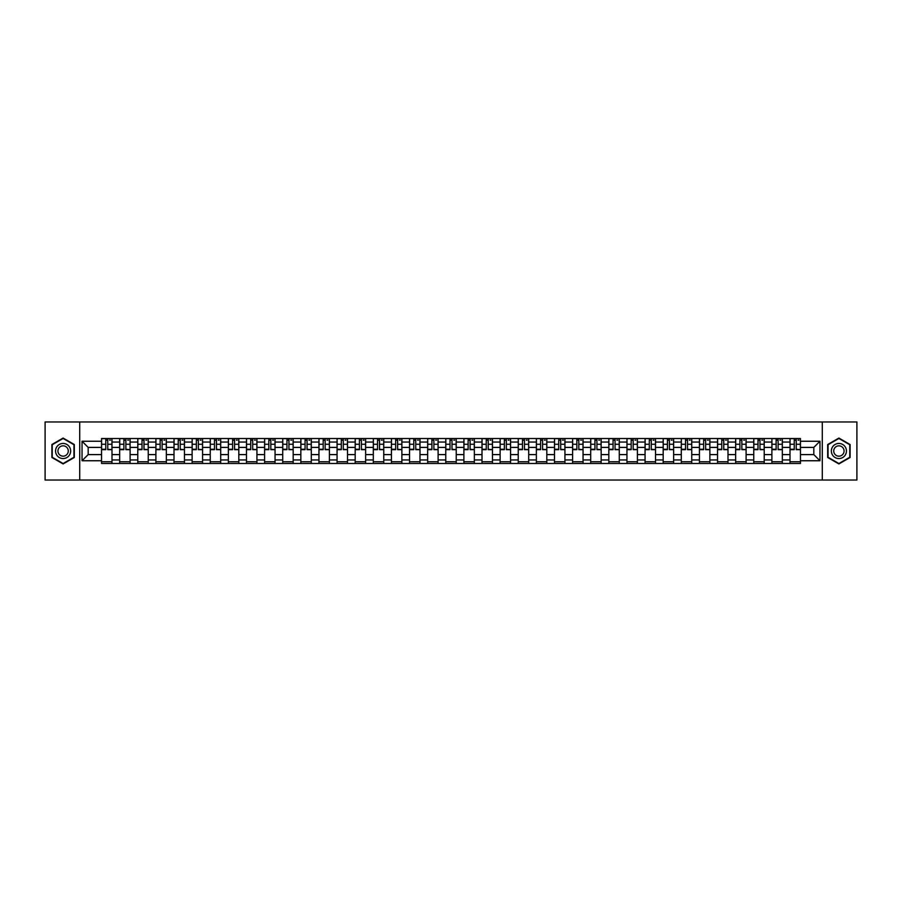 <?xml version="1.0" encoding="UTF-8"?>
<svg xmlns="http://www.w3.org/2000/svg" width="902" height="902" viewBox="0 0 902 902"><rect width="100%" height="100%" fill="white"/><g stroke="black" fill="none" stroke-linecap="round" stroke-linejoin="round"><path stroke-width="1.35" d="M822.286 480.033L856.9 480.033L856.9 421.967L45.1 421.967L45.1 480.033L822.286 480.033L822.286 421.967M119.662 463.481L119.662 442.059L111.995 442.059L111.995 463.481M111.995 442.059L111.995 438.519M119.662 442.059L119.662 438.519M130.113 438.519L130.113 463.481M137.78 463.481L137.78 438.519M148.232 438.519L148.232 463.481M155.899 463.481L155.899 438.519M166.351 438.519L166.351 463.481M174.007 463.481L174.007 438.519M184.47 438.519L184.47 463.481M192.126 463.481L192.126 438.519M202.578 438.519L202.578 463.481M210.245 463.481L210.245 438.519M220.697 438.519L220.697 463.481M228.364 463.481L228.364 438.519M238.816 438.519L238.816 463.481M246.483 463.481L246.483 438.519M256.935 438.519L256.935 463.481M264.602 463.481L264.602 438.519M275.054 438.519L275.054 463.481M282.721 463.481L282.721 438.519M293.173 438.519L293.173 463.481M300.84 463.481L300.84 438.519M311.291 438.519L311.291 463.481M318.947 463.481L318.947 438.519M329.399 438.519L329.399 463.481M337.066 463.481L337.066 438.519M347.518 438.519L347.518 463.481M355.185 463.481L355.185 438.519M365.637 438.519L365.637 463.481M373.304 463.481L373.304 438.519M383.756 438.519L383.756 463.481M391.423 463.481L391.423 438.519M401.875 438.519L401.875 463.481M409.542 463.481L409.542 438.519M419.994 438.519L419.994 463.481M427.661 463.481L427.661 438.519M438.113 438.519L438.113 463.481M445.768 463.481L445.768 438.519M456.232 438.519L456.232 463.481M463.887 463.481L463.887 438.519M474.339 438.519L474.339 463.481M482.006 463.481L482.006 438.519M492.458 438.519L492.458 463.481M500.125 463.481L500.125 438.519M510.577 438.519L510.577 463.481M518.244 463.481L518.244 438.519M528.696 438.519L528.696 463.481M536.363 463.481L536.363 438.519M546.815 438.519L546.815 463.481M554.482 463.481L554.482 438.519M564.934 438.519L564.934 463.481M572.601 463.481L572.601 438.519M583.053 438.519L583.053 463.481M590.709 463.481L590.709 438.519M601.16 438.519L601.16 463.481M608.827 463.481L608.827 438.519M619.279 438.519L619.279 463.481M626.946 463.481L626.946 438.519M637.398 438.519L637.398 463.481M645.065 463.481L645.065 438.519M655.517 438.519L655.517 463.481M663.184 463.481L663.184 438.519M673.636 438.519L673.636 463.481M681.303 463.481L681.303 438.519M691.755 438.519L691.755 463.481M699.422 463.481L699.422 438.519M709.874 438.519L709.874 463.481M717.53 463.481L717.53 438.519M727.993 438.519L727.993 463.481M735.649 463.481L735.649 438.519M746.101 438.519L746.101 463.481M753.768 463.481L753.768 438.519M764.219 438.519L764.219 463.481M771.886 463.481L771.886 438.519M782.338 438.519L782.338 463.481M790.005 463.481L790.005 438.519M790.005 454.597L782.338 454.597M771.886 454.597L764.219 454.597M753.768 454.597L746.101 454.597M735.649 454.597L727.993 454.597M717.53 454.597L709.874 454.597M699.422 454.597L691.755 454.597M681.303 454.597L673.636 454.597M663.184 454.597L655.517 454.597M645.065 454.597L637.398 454.597M626.946 454.597L619.279 454.597M608.827 454.597L601.16 454.597M590.709 454.597L583.053 454.597M572.601 454.597L564.934 454.597M554.482 454.597L546.815 454.597M536.363 454.597L528.696 454.597M518.244 454.597L510.577 454.597M500.125 454.597L492.458 454.597M482.006 454.597L474.339 454.597M463.887 454.597L456.232 454.597M445.768 454.597L438.113 454.597M427.661 454.597L419.994 454.597M409.542 454.597L401.875 454.597M391.423 454.597L383.756 454.597M373.304 454.597L365.637 454.597M355.185 454.597L347.518 454.597M337.066 454.597L329.399 454.597M318.947 454.597L311.291 454.597M300.84 454.597L293.173 454.597M282.721 454.597L275.054 454.597M264.602 454.597L256.935 454.597M246.483 454.597L238.816 454.597M228.364 454.597L220.697 454.597M210.245 454.597L202.578 454.597M192.126 454.597L184.47 454.597M174.007 454.597L166.351 454.597M155.899 454.597L148.232 454.597M137.78 454.597L130.113 454.597M119.662 454.597L111.995 454.597M790.005 447.403L782.338 447.403M771.886 447.403L764.219 447.403M753.768 447.403L746.101 447.403M735.649 447.403L727.993 447.403M717.53 447.403L709.874 447.403M699.422 447.403L691.755 447.403M681.303 447.403L673.636 447.403M663.184 447.403L655.517 447.403M645.065 447.403L637.398 447.403M626.946 447.403L619.279 447.403M608.827 447.403L601.16 447.403M590.709 447.403L583.053 447.403M572.601 447.403L564.934 447.403M554.482 447.403L546.815 447.403M536.363 447.403L528.696 447.403M518.244 447.403L510.577 447.403M500.125 447.403L492.458 447.403M482.006 447.403L474.339 447.403M463.887 447.403L456.232 447.403M445.768 447.403L438.113 447.403M427.661 447.403L419.994 447.403M409.542 447.403L401.875 447.403M391.423 447.403L383.756 447.403M373.304 447.403L365.637 447.403M355.185 447.403L347.518 447.403M337.066 447.403L329.399 447.403M318.947 447.403L311.291 447.403M300.84 447.403L293.173 447.403M282.721 447.403L275.054 447.403M264.602 447.403L256.935 447.403M246.483 447.403L238.816 447.403M228.364 447.403L220.697 447.403M210.245 447.403L202.578 447.403M192.126 447.403L184.47 447.403M174.007 447.403L166.351 447.403M155.899 447.403L148.232 447.403M137.78 447.403L130.113 447.403M119.662 447.403L111.995 447.403M88.182 454.597L101.543 454.597L101.543 447.403L88.182 447.403L88.182 454.597L82.037 460.753L82.037 441.247L101.543 441.247L101.543 447.403M800.457 447.403L800.457 454.597L813.818 454.597L813.818 447.403L800.457 447.403L800.457 438.519L101.543 438.519L101.543 441.247M800.457 441.247L819.963 441.247L819.963 460.753L800.457 460.753L800.457 454.597M101.543 454.597L101.543 463.481L800.457 463.481L800.457 460.753M101.543 460.753L82.037 460.753M79.714 480.033L79.714 421.967M74.314 444.528L63.106 438.056L51.899 444.528L51.899 457.472L63.106 463.944L74.314 457.472L74.314 444.528M850.101 444.528L838.894 438.056L827.686 444.528L827.686 457.472L838.894 463.944L850.101 457.472L850.101 444.528M111.995 461.745L101.543 461.745M105.782 440.255L107.755 440.255M130.113 461.745L119.662 461.745M123.901 440.255L125.874 440.255M148.232 461.745L137.78 461.745M142.02 440.255L143.993 440.255M166.351 461.745L155.899 461.745M160.139 440.255L162.112 440.255M184.47 461.745L174.007 461.745M178.246 440.255L180.231 440.255M202.578 461.745L192.126 461.745M196.365 440.255L198.339 440.255M220.697 461.745L210.245 461.745M214.484 440.255L216.457 440.255M238.816 461.745L228.364 461.745M232.603 440.255L234.576 440.255M256.935 461.745L246.483 461.745M250.722 440.255L252.695 440.255M275.054 461.745L264.602 461.745M268.841 440.255L270.814 440.255M293.173 461.745L282.721 461.745M286.96 440.255L288.933 440.255M311.291 461.745L300.84 461.745M305.079 440.255L307.052 440.255M329.399 461.745L318.947 461.745M323.187 440.255L325.16 440.255M347.518 461.745L337.066 461.745M341.306 440.255L343.279 440.255M365.637 461.745L355.185 461.745M359.424 440.255L361.398 440.255M383.756 461.745L373.304 461.745M377.543 440.255L379.517 440.255M401.875 461.745L391.423 461.745M395.662 440.255L397.635 440.255M419.994 461.745L409.542 461.745M413.781 440.255L415.754 440.255M438.113 461.745L427.661 461.745M431.9 440.255L433.873 440.255M456.232 461.745L445.768 461.745M450.008 440.255L451.992 440.255M474.339 461.745L463.887 461.745M468.127 440.255L470.1 440.255M492.458 461.745L482.006 461.745M486.246 440.255L488.219 440.255M510.577 461.745L500.125 461.745M504.365 440.255L506.338 440.255M528.696 461.745L518.244 461.745M522.483 440.255L524.457 440.255M546.815 461.745L536.363 461.745M540.602 440.255L542.576 440.255M564.934 461.745L554.482 461.745M558.721 440.255L560.694 440.255M583.053 461.745L572.601 461.745M576.84 440.255L578.813 440.255M601.16 461.745L590.709 461.745M594.948 440.255L596.921 440.255M619.279 461.745L608.827 461.745M613.067 440.255L615.04 440.255M637.398 461.745L626.946 461.745M631.186 440.255L633.159 440.255M655.517 461.745L645.065 461.745M649.305 440.255L651.278 440.255M673.636 461.745L663.184 461.745M667.424 440.255L669.397 440.255M691.755 461.745L681.303 461.745M685.543 440.255L687.516 440.255M709.874 461.745L699.422 461.745M703.661 440.255L705.635 440.255M727.993 461.745L717.53 461.745M721.769 440.255L723.754 440.255M746.101 461.745L735.649 461.745M739.888 440.255L741.861 440.255M764.219 461.745L753.768 461.745M758.007 440.255L759.98 440.255M782.338 461.745L771.886 461.745M776.126 440.255L778.099 440.255M800.457 461.745L790.005 461.745M794.245 440.255L796.218 440.255M82.037 441.247L88.182 447.403M813.818 454.597L819.963 460.753M813.818 447.403L819.963 441.247M107.755 449.264L111.938 449.67L107.755 449.67L107.755 438.631L111.938 438.631L109.616 438.631M111.938 449.264L111.938 438.631M105.782 440.142L107.755 440.142M109.616 440.142L110.427 440.142M103.922 438.631L101.599 438.631L101.599 449.67L105.782 449.67L105.782 438.631L104.102 438.631M101.599 438.631L109.435 438.631M125.874 449.264L130.057 449.67L125.874 449.67L125.874 438.631L130.057 438.631L127.734 438.631M130.057 449.264L130.057 438.631M123.901 440.142L125.874 440.142M127.734 440.142L128.546 440.142M122.041 438.631L119.718 438.631L119.718 449.67L123.901 449.67L123.901 438.631L122.21 438.631M119.718 438.631L127.554 438.631M143.993 449.264L148.176 449.67L143.993 449.67L143.993 438.631L148.176 438.631L145.853 438.631M148.176 449.264L148.176 438.631M142.02 440.142L143.993 440.142M145.853 440.142L146.665 440.142M140.16 438.631L137.837 438.631L137.837 449.67L142.02 449.67L142.02 438.631L140.329 438.631M137.837 438.631L145.673 438.631M56.567 454.777A7.554 7.554 0 0 0 66.872 457.539A7.554 7.554 0 0 0 69.634 447.223A7.554 7.554 0 0 0 59.329 444.46A7.554 7.554 0 0 0 56.567 454.777M58.63 453.582A5.164 5.164 0 0 0 65.688 455.476A5.164 5.164 0 0 0 67.582 448.418A5.164 5.164 0 0 0 60.513 446.524A5.164 5.164 0 0 0 58.63 453.582M63.106 438.462L73.964 444.731L73.964 457.269L63.106 463.538L52.237 457.269L52.237 444.731L63.106 438.462M832.366 454.777A7.554 7.554 0 0 0 842.671 457.539A7.554 7.554 0 0 0 845.433 447.223A7.554 7.554 0 0 0 835.128 444.46A7.554 7.554 0 0 0 832.366 454.777M834.418 453.582A5.164 5.164 0 0 0 841.487 455.476A5.164 5.164 0 0 0 843.37 448.418A5.164 5.164 0 0 0 836.312 446.524A5.164 5.164 0 0 0 834.418 453.582M838.894 438.462L849.763 444.731L849.763 457.269L838.894 463.538L828.036 457.269L828.036 444.731L838.894 438.462M162.112 449.264L166.284 449.67L162.112 449.67L162.112 438.631L166.284 438.631L163.961 438.631M166.284 449.264L166.284 438.631M160.139 440.142L162.112 440.142M163.961 440.142L164.784 440.142M158.278 438.631L155.956 438.631L155.956 449.67L160.139 449.67L160.139 438.631L158.448 438.631M155.956 438.631L163.792 438.631M180.231 449.264L184.403 449.67L180.231 449.67L180.231 438.631L184.403 438.631L182.08 438.631M184.403 449.264L184.403 438.631M178.246 440.142L180.231 440.142M182.08 440.142L182.892 440.142M176.397 438.631L174.075 438.631L174.075 449.67L178.246 449.67L178.246 438.631L176.566 438.631M174.075 438.631L181.911 438.631M198.339 449.264L202.522 449.67L198.339 449.67L198.339 438.631L202.522 438.631L200.199 438.631M202.522 449.264L202.522 438.631M196.365 440.142L198.339 440.142M200.199 440.142L201.011 440.142M194.516 438.631L192.182 438.631L192.182 449.67L196.365 449.67L196.365 438.631L194.685 438.631M192.182 438.631L200.03 438.631M216.457 449.264L220.64 449.67L216.457 449.67L216.457 438.631L220.64 438.631L218.318 438.631M220.64 449.264L220.64 438.631M214.484 440.142L216.457 440.142M218.318 440.142L219.13 440.142M212.624 438.631L210.301 438.631L210.301 449.67L214.484 449.67L214.484 438.631L212.804 438.631M210.301 438.631L218.149 438.631M234.576 449.264L238.759 449.67L234.576 449.67L234.576 438.631L238.759 438.631L236.437 438.631M238.759 449.264L238.759 438.631M232.603 440.142L234.576 440.142M236.437 440.142L237.249 440.142M230.743 438.631L228.42 438.631L228.42 449.67L232.603 449.67L232.603 438.631L230.923 438.631M228.42 438.631L236.268 438.631M252.695 449.264L256.878 449.67L252.695 449.67L252.695 438.631L256.878 438.631L254.556 438.631M256.878 449.264L256.878 438.631M250.722 440.142L252.695 440.142M254.556 440.142L255.367 440.142M248.862 438.631L246.539 438.631L246.539 449.67L250.722 449.67L250.722 438.631L249.042 438.631M246.539 438.631L254.375 438.631M270.814 449.264L274.997 449.67L270.814 449.67L270.814 438.631L274.997 438.631L272.675 438.631M274.997 449.264L274.997 438.631M268.841 440.142L270.814 440.142M272.675 440.142L273.486 440.142M266.981 438.631L264.658 438.631L264.658 449.67L268.841 449.67L268.841 438.631L267.15 438.631M264.658 438.631L272.494 438.631M288.933 449.264L293.116 449.67L288.933 449.67L288.933 438.631L293.116 438.631L290.794 438.631M293.116 449.264L293.116 438.631M286.96 440.142L288.933 440.142M290.794 440.142L291.605 440.142M285.1 438.631L282.777 438.631L282.777 449.67L286.96 449.67L286.96 438.631L285.269 438.631M282.777 438.631L290.613 438.631M307.052 449.264L311.224 449.67L307.052 449.67L307.052 438.631L311.224 438.631L308.901 438.631M311.224 449.264L311.224 438.631M305.079 440.142L307.052 440.142M308.901 440.142L309.724 440.142M303.219 438.631L300.896 438.631L300.896 449.67L305.079 449.67L305.079 438.631L303.388 438.631M300.896 438.631L308.732 438.631M325.16 449.264L329.343 449.67L325.16 449.67L325.16 438.631L329.343 438.631L327.02 438.631M329.343 449.264L329.343 438.631M323.187 440.142L325.16 440.142M327.02 440.142L327.832 440.142M321.337 438.631L319.015 438.631L319.015 449.67L323.187 449.67L323.187 438.631L321.507 438.631M319.015 438.631L326.851 438.631M343.279 449.264L347.462 449.67L343.279 449.67L343.279 438.631L347.462 438.631L345.139 438.631M347.462 449.264L347.462 438.631M341.306 440.142L343.279 440.142M345.139 440.142L345.951 440.142M339.445 438.631L337.123 438.631L337.123 449.67L341.306 449.67L341.306 438.631L339.626 438.631M337.123 438.631L344.97 438.631M361.398 449.264L365.581 449.67L361.398 449.67L361.398 438.631L365.581 438.631L363.258 438.631M365.581 449.264L365.581 438.631M359.424 440.142L361.398 440.142M363.258 440.142L364.07 440.142M357.564 438.631L355.241 438.631L355.241 449.67L359.424 449.67L359.424 438.631L357.744 438.631M355.241 438.631L363.089 438.631M379.517 449.264L383.7 449.67L379.517 449.67L379.517 438.631L383.7 438.631L381.377 438.631M383.7 449.264L383.7 438.631M377.543 440.142L379.517 440.142M381.377 440.142L382.189 440.142M375.683 438.631L373.36 438.631L373.36 449.67L377.543 449.67L377.543 438.631L375.863 438.631M373.36 438.631L381.196 438.631M397.635 449.264L401.818 449.67L397.635 449.67L397.635 438.631L401.818 438.631L399.496 438.631M401.818 449.264L401.818 438.631M395.662 440.142L397.635 440.142M399.496 440.142L400.308 440.142M393.802 438.631L391.479 438.631L391.479 449.67L395.662 449.67L395.662 438.631L393.971 438.631M391.479 438.631L399.315 438.631M415.754 449.264L419.937 449.67L415.754 449.67L415.754 438.631L419.937 438.631L417.615 438.631M419.937 449.264L419.937 438.631M413.781 440.142L415.754 440.142M417.615 440.142L418.427 440.142M411.921 438.631L409.598 438.631L409.598 449.67L413.781 449.67L413.781 438.631L412.09 438.631M409.598 438.631L417.434 438.631M433.873 449.264L438.056 449.67L433.873 449.67L433.873 438.631L438.056 438.631L435.722 438.631M438.056 449.264L438.056 438.631M431.9 440.142L433.873 440.142M435.722 440.142L436.545 440.142M430.04 438.631L427.717 438.631L427.717 449.67L431.9 449.67L431.9 438.631L430.209 438.631M427.717 438.631L435.553 438.631M451.992 449.264L456.164 449.67L451.992 449.67L451.992 438.631L456.164 438.631L453.841 438.631M456.164 449.264L456.164 438.631M450.008 440.142L451.992 440.142M453.841 440.142L454.653 440.142M448.159 438.631L445.836 438.631L445.836 449.67L450.008 449.67L450.008 438.631L448.328 438.631M445.836 438.631L453.672 438.631M470.1 449.264L474.283 449.67L470.1 449.67L470.1 438.631L474.283 438.631L471.96 438.631M474.283 449.264L474.283 438.631M468.127 440.142L470.1 440.142M471.96 440.142L472.772 440.142M466.278 438.631L463.944 438.631L463.944 449.67L468.127 449.67L468.127 438.631L466.447 438.631M463.944 438.631L471.791 438.631M488.219 449.264L492.402 449.67L488.219 449.67L488.219 438.631L492.402 438.631L490.079 438.631M492.402 449.264L492.402 438.631M486.246 440.142L488.219 440.142M490.079 440.142L490.891 440.142M484.385 438.631L482.063 438.631L482.063 449.67L486.246 449.67L486.246 438.631L484.566 438.631M482.063 438.631L489.91 438.631M506.338 449.264L510.521 449.67L506.338 449.67L506.338 438.631L510.521 438.631L508.198 438.631M510.521 449.264L510.521 438.631M504.365 440.142L506.338 440.142M508.198 440.142L509.01 440.142M502.504 438.631L500.182 438.631L500.182 449.67L504.365 449.67L504.365 438.631L502.685 438.631M500.182 438.631L508.029 438.631M524.457 449.264L528.64 449.67L524.457 449.67L524.457 438.631L528.64 438.631L526.317 438.631M528.64 449.264L528.64 438.631M522.483 440.142L524.457 440.142M526.317 440.142L527.129 440.142M520.623 438.631L518.3 438.631L518.3 449.67L522.483 449.67L522.483 438.631L520.804 438.631M518.3 438.631L526.137 438.631M542.576 449.264L546.759 449.67L542.576 449.67L542.576 438.631L546.759 438.631L544.436 438.631M546.759 449.264L546.759 438.631M540.602 440.142L542.576 440.142M544.436 440.142L545.248 440.142M538.742 438.631L536.419 438.631L536.419 449.67L540.602 449.67L540.602 438.631L538.911 438.631M536.419 438.631L544.256 438.631M560.694 449.264L564.877 449.67L560.694 449.67L560.694 438.631L564.877 438.631L562.555 438.631M564.877 449.264L564.877 438.631M558.721 440.142L560.694 440.142M562.555 440.142L563.367 440.142M556.861 438.631L554.538 438.631L554.538 449.67L558.721 449.67L558.721 438.631L557.03 438.631M554.538 438.631L562.374 438.631M578.813 449.264L582.985 449.67L578.813 449.67L578.813 438.631L582.985 438.631L580.663 438.631M582.985 449.264L582.985 438.631M576.84 440.142L578.813 440.142M580.663 440.142L581.486 440.142M574.98 438.631L572.657 438.631L572.657 449.67L576.84 449.67L576.84 438.631L575.149 438.631M572.657 438.631L580.493 438.631M596.921 449.264L601.104 449.67L596.921 449.67L596.921 438.631L601.104 438.631L598.781 438.631M601.104 449.264L601.104 438.631M594.948 440.142L596.921 440.142M598.781 440.142L599.593 440.142M593.099 438.631L590.776 438.631L590.776 449.67L594.948 449.67L594.948 438.631L593.268 438.631M590.776 438.631L598.612 438.631M615.04 449.264L619.223 449.67L615.04 449.67L615.04 438.631L619.223 438.631L616.9 438.631M619.223 449.264L619.223 438.631M613.067 440.142L615.04 440.142M616.9 440.142L617.712 440.142M611.206 438.631L608.884 438.631L608.884 449.67L613.067 449.67L613.067 438.631L611.387 438.631M608.884 438.631L616.731 438.631M633.159 449.264L637.342 449.67L633.159 449.67L633.159 438.631L637.342 438.631L635.019 438.631M637.342 449.264L637.342 438.631M631.186 440.142L633.159 440.142M635.019 440.142L635.831 440.142M629.325 438.631L627.003 438.631L627.003 449.67L631.186 449.67L631.186 438.631L629.506 438.631M627.003 438.631L634.85 438.631M651.278 449.264L655.461 449.67L651.278 449.67L651.278 438.631L655.461 438.631L653.138 438.631M655.461 449.264L655.461 438.631M649.305 440.142L651.278 440.142M653.138 440.142L653.95 440.142M647.444 438.631L645.122 438.631L645.122 449.67L649.305 449.67L649.305 438.631L647.625 438.631M645.122 438.631L652.958 438.631M669.397 449.264L673.58 449.67L669.397 449.67L669.397 438.631L673.58 438.631L671.257 438.631M673.58 449.264L673.58 438.631M667.424 440.142L669.397 440.142M671.257 440.142L672.069 440.142M665.563 438.631L663.241 438.631L663.241 449.67L667.424 449.67L667.424 438.631L665.732 438.631M663.241 438.631L671.077 438.631M687.516 449.264L691.699 449.67L687.516 449.67L687.516 438.631L691.699 438.631L689.376 438.631M691.699 449.264L691.699 438.631M685.543 440.142L687.516 440.142M689.376 440.142L690.188 440.142M683.682 438.631L681.36 438.631L681.36 449.67L685.543 449.67L685.543 438.631L683.851 438.631M681.36 438.631L689.196 438.631M705.635 449.264L709.818 449.67L705.635 449.67L705.635 438.631L709.818 438.631L707.484 438.631M709.818 449.264L709.818 438.631M703.661 440.142L705.635 440.142M707.484 440.142L708.307 440.142M701.801 438.631L699.478 438.631L699.478 449.67L703.661 449.67L703.661 438.631L701.97 438.631M699.478 438.631L707.315 438.631M723.754 449.264L727.925 449.67L723.754 449.67L723.754 438.631L727.925 438.631L725.603 438.631M727.925 449.264L727.925 438.631M721.769 440.142L723.754 440.142M725.603 440.142L726.414 440.142M719.92 438.631L717.597 438.631L717.597 449.67L721.769 449.67L721.769 438.631L720.089 438.631M717.597 438.631L725.433 438.631M741.861 449.264L746.044 449.67L741.861 449.67L741.861 438.631L746.044 438.631L743.722 438.631M746.044 449.264L746.044 438.631M739.888 440.142L741.861 440.142M743.722 440.142L744.533 440.142M738.039 438.631L735.716 438.631L735.716 449.67L739.888 449.67L739.888 438.631L738.208 438.631M735.716 438.631L743.552 438.631M759.98 449.264L764.163 449.67L759.98 449.67L759.98 438.631L764.163 438.631L761.84 438.631M764.163 449.264L764.163 438.631M758.007 440.142L759.98 440.142M761.84 440.142L762.652 440.142M756.147 438.631L753.824 438.631L753.824 449.67L758.007 449.67L758.007 438.631L756.327 438.631M753.824 438.631L761.671 438.631M778.099 449.264L782.282 449.67L778.099 449.67L778.099 438.631L782.282 438.631L779.959 438.631M782.282 449.264L782.282 438.631M776.126 440.142L778.099 440.142M779.959 440.142L780.771 440.142M774.266 438.631L771.943 438.631L771.943 449.67L776.126 449.67L776.126 438.631L774.446 438.631M771.943 438.631L779.79 438.631M796.218 449.264L800.401 449.67L796.218 449.67L796.218 438.631L800.401 438.631L798.078 438.631M800.401 449.264L800.401 438.631M794.245 440.142L796.218 440.142M798.078 440.142L798.89 440.142M792.384 438.631L790.062 438.631L790.062 449.67L794.245 449.67L794.245 438.631L792.565 438.631M790.062 438.631L797.898 438.631M771.886 442.059L764.219 442.059M753.768 442.059L746.101 442.059M735.649 442.059L727.993 442.059M717.53 442.059L709.874 442.059M699.422 442.059L691.755 442.059M681.303 442.059L673.636 442.059M663.184 442.059L655.517 442.059M645.065 442.059L637.398 442.059M626.946 442.059L619.279 442.059M608.827 442.059L601.16 442.059M590.709 442.059L583.053 442.059M572.601 442.059L564.934 442.059M554.482 442.059L546.815 442.059M536.363 442.059L528.696 442.059M518.244 442.059L510.577 442.059M500.125 442.059L492.458 442.059M482.006 442.059L474.339 442.059M463.887 442.059L456.232 442.059M445.768 442.059L438.113 442.059M427.661 442.059L419.994 442.059M409.542 442.059L401.875 442.059M391.423 442.059L383.756 442.059M373.304 442.059L365.637 442.059M355.185 442.059L347.518 442.059M337.066 442.059L329.399 442.059M318.947 442.059L311.291 442.059M300.84 442.059L293.173 442.059M282.721 442.059L275.054 442.059M264.602 442.059L256.935 442.059M246.483 442.059L238.816 442.059M228.364 442.059L220.697 442.059M210.245 442.059L202.578 442.059M192.126 442.059L184.47 442.059M174.007 442.059L166.351 442.059M155.899 442.059L148.232 442.059M137.78 442.059L130.113 442.059M790.005 442.059L782.338 442.059M771.886 459.941L764.219 459.941M753.768 459.941L746.101 459.941M735.649 459.941L727.993 459.941M717.53 459.941L709.874 459.941M699.422 459.941L691.755 459.941M681.303 459.941L673.636 459.941M663.184 459.941L655.517 459.941M645.065 459.941L637.398 459.941M626.946 459.941L619.279 459.941M608.827 459.941L601.16 459.941M590.709 459.941L583.053 459.941M572.601 459.941L564.934 459.941M554.482 459.941L546.815 459.941M536.363 459.941L528.696 459.941M518.244 459.941L510.577 459.941M500.125 459.941L492.458 459.941M482.006 459.941L474.339 459.941M463.887 459.941L456.232 459.941M445.768 459.941L438.113 459.941M427.661 459.941L419.994 459.941M409.542 459.941L401.875 459.941M391.423 459.941L383.756 459.941M373.304 459.941L365.637 459.941M355.185 459.941L347.518 459.941M337.066 459.941L329.399 459.941M318.947 459.941L311.291 459.941M300.84 459.941L293.173 459.941M282.721 459.941L275.054 459.941M264.602 459.941L256.935 459.941M246.483 459.941L238.816 459.941M228.364 459.941L220.697 459.941M210.245 459.941L202.578 459.941M192.126 459.941L184.47 459.941M174.007 459.941L166.351 459.941M155.899 459.941L148.232 459.941M137.78 459.941L130.113 459.941M119.662 459.941L111.995 459.941M790.005 459.941L782.338 459.941M107.755 444.269L111.938 444.269M101.599 449.264L105.782 449.264M101.599 444.269L105.782 444.269M125.874 444.269L130.057 444.269M119.718 449.264L123.901 449.264M119.718 444.269L123.901 444.269M143.993 444.269L148.176 444.269M137.837 449.264L142.02 449.264M137.837 444.269L142.02 444.269M162.112 444.269L166.284 444.269M155.956 449.264L160.139 449.264M155.956 444.269L160.139 444.269M180.231 444.269L184.403 444.269M174.075 449.264L178.246 449.264M174.075 444.269L178.246 444.269M198.339 444.269L202.522 444.269M192.182 449.264L196.365 449.264M192.182 444.269L196.365 444.269M216.457 444.269L220.64 444.269M210.301 449.264L214.484 449.264M210.301 444.269L214.484 444.269M234.576 444.269L238.759 444.269M228.42 449.264L232.603 449.264M228.42 444.269L232.603 444.269M252.695 444.269L256.878 444.269M246.539 449.264L250.722 449.264M246.539 444.269L250.722 444.269M270.814 444.269L274.997 444.269M264.658 449.264L268.841 449.264M264.658 444.269L268.841 444.269M288.933 444.269L293.116 444.269M282.777 449.264L286.96 449.264M282.777 444.269L286.96 444.269M307.052 444.269L311.224 444.269M300.896 449.264L305.079 449.264M300.896 444.269L305.079 444.269M325.16 444.269L329.343 444.269M319.015 449.264L323.187 449.264M319.015 444.269L323.187 444.269M343.279 444.269L347.462 444.269M337.123 449.264L341.306 449.264M337.123 444.269L341.306 444.269M361.398 444.269L365.581 444.269M355.241 449.264L359.424 449.264M355.241 444.269L359.424 444.269M379.517 444.269L383.7 444.269M373.36 449.264L377.543 449.264M373.36 444.269L377.543 444.269M397.635 444.269L401.818 444.269M391.479 449.264L395.662 449.264M391.479 444.269L395.662 444.269M415.754 444.269L419.937 444.269M409.598 449.264L413.781 449.264M409.598 444.269L413.781 444.269M433.873 444.269L438.056 444.269M427.717 449.264L431.9 449.264M427.717 444.269L431.9 444.269M451.992 444.269L456.164 444.269M445.836 449.264L450.008 449.264M445.836 444.269L450.008 444.269M470.1 444.269L474.283 444.269M463.944 449.264L468.127 449.264M463.944 444.269L468.127 444.269M488.219 444.269L492.402 444.269M482.063 449.264L486.246 449.264M482.063 444.269L486.246 444.269M506.338 444.269L510.521 444.269M500.182 449.264L504.365 449.264M500.182 444.269L504.365 444.269M524.457 444.269L528.64 444.269M518.3 449.264L522.483 449.264M518.3 444.269L522.483 444.269M542.576 444.269L546.759 444.269M536.419 449.264L540.602 449.264M536.419 444.269L540.602 444.269M560.694 444.269L564.877 444.269M554.538 449.264L558.721 449.264M554.538 444.269L558.721 444.269M578.813 444.269L582.985 444.269M572.657 449.264L576.84 449.264M572.657 444.269L576.84 444.269M596.921 444.269L601.104 444.269M590.776 449.264L594.948 449.264M590.776 444.269L594.948 444.269M615.04 444.269L619.223 444.269M608.884 449.264L613.067 449.264M608.884 444.269L613.067 444.269M633.159 444.269L637.342 444.269M627.003 449.264L631.186 449.264M627.003 444.269L631.186 444.269M651.278 444.269L655.461 444.269M645.122 449.264L649.305 449.264M645.122 444.269L649.305 444.269M669.397 444.269L673.58 444.269M663.241 449.264L667.424 449.264M663.241 444.269L667.424 444.269M687.516 444.269L691.699 444.269M681.36 449.264L685.543 449.264M681.36 444.269L685.543 444.269M705.635 444.269L709.818 444.269M699.478 449.264L703.661 449.264M699.478 444.269L703.661 444.269M723.754 444.269L727.925 444.269M717.597 449.264L721.769 449.264M717.597 444.269L721.769 444.269M741.861 444.269L746.044 444.269M735.716 449.264L739.888 449.264M735.716 444.269L739.888 444.269M759.98 444.269L764.163 444.269M753.824 449.264L758.007 449.264M753.824 444.269L758.007 444.269M778.099 444.269L782.282 444.269M771.943 449.264L776.126 449.264M771.943 444.269L776.126 444.269M796.218 444.269L800.401 444.269M790.062 449.264L794.245 449.264M790.062 444.269L794.245 444.269"/></g></svg>
